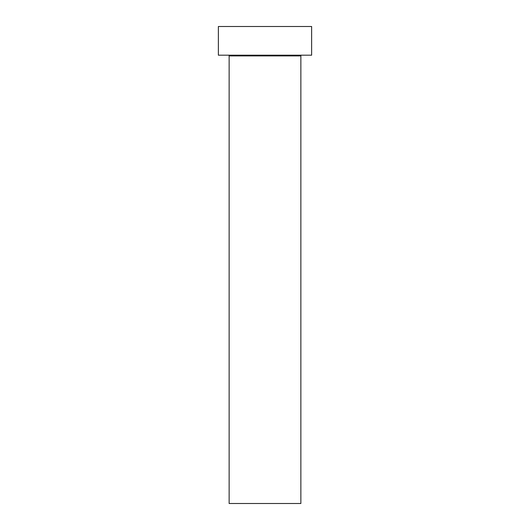 <?xml version="1.0" encoding="UTF-8"?>
<svg xmlns="http://www.w3.org/2000/svg" width="530" height="530" viewBox="0 0 530 530"><rect width="100%" height="100%" fill="white"/><g stroke="black" fill="none" stroke-linecap="round" stroke-linejoin="round"><path stroke-width="0.4" stroke-dasharray="2.65 1.99" d="M301.583 55.193L228.417 55.193L301.583 55.193M218.373 55.193L311.627 55.193M218.373 26.5L311.627 26.5M229.132 503.5L300.868 503.5M229.132 55.908L300.868 55.908"/><path stroke-width="0.79" d="M300.868 55.908L229.132 55.908L229.132 503.5L300.868 503.5L300.868 55.908A0.716 0.716 0 0 1 301.583 55.193M229.132 55.908A0.716 0.716 0 0 0 228.417 55.193M311.627 55.193L218.373 55.193L218.373 26.5L311.627 26.5L311.627 55.193"/></g></svg>
